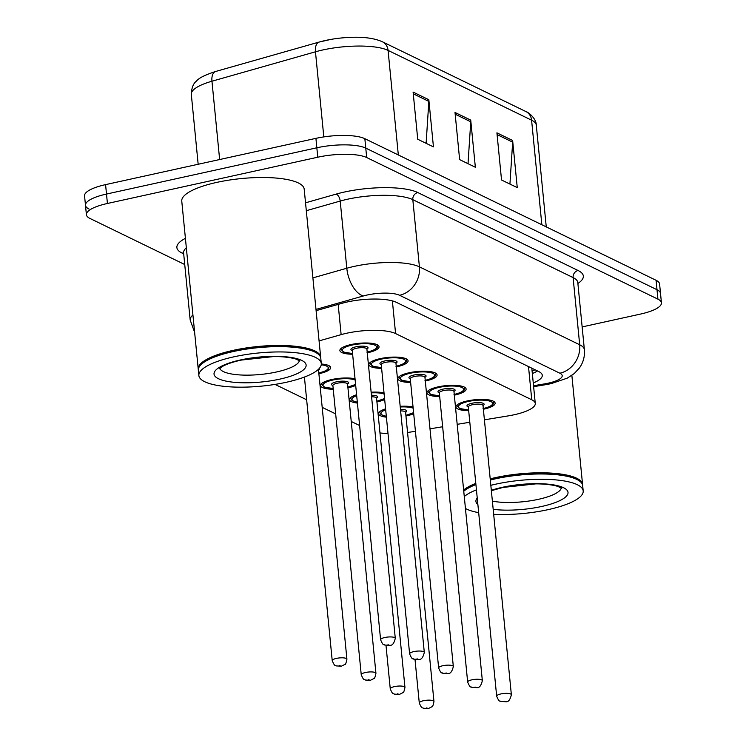 <?xml version="1.0" encoding="UTF-8"?>
<svg xmlns="http://www.w3.org/2000/svg" width="746" height="746" viewBox="0 0 746 746"><rect width="100%" height="100%" fill="white"/><g stroke="black" fill="none" stroke-linecap="round" stroke-linejoin="round"><path stroke-width="1.12" d="M384.684 399.567A19.685 5.325 -5.6 0 1 377.513 401.796A19.685 5.325 -5.6 0 1 376.963 401.917M357.39 403.073A19.685 5.325 -5.6 0 1 349.538 399.642A19.685 5.325 -5.6 0 1 356.579 394.755M355.665 385.458A19.685 5.325 -5.6 0 1 348.494 387.687A19.685 5.325 -5.6 0 1 347.944 387.808M333.248 389.244A19.685 5.325 -5.6 0 1 320.528 385.533A19.685 5.325 -5.6 0 1 331.737 379.537A19.685 5.325 -5.6 0 1 355.012 378.781M321.321 364.011A19.685 5.325 -5.6 0 1 330.683 367.582A19.685 5.325 -5.6 0 1 319.475 373.578A19.685 5.325 -5.6 0 1 318.924 373.699M413.704 413.676A19.685 5.325 -5.6 0 1 406.533 415.904A19.685 5.325 -5.6 0 1 405.973 416.026M386.409 417.182A19.685 5.325 -5.6 0 1 378.558 413.75A19.685 5.325 -5.6 0 1 385.598 408.864M439.655 396.574A19.685 5.325 -5.6 0 1 426.936 392.862A19.685 5.325 -5.6 0 1 438.144 386.866A19.685 5.325 -5.6 0 1 466.11 389.02A19.685 5.325 -5.6 0 1 454.901 395.016A19.685 5.325 -5.6 0 1 454.351 395.138M410.645 382.465A19.685 5.325 -5.6 0 1 397.916 378.754A19.685 5.325 -5.6 0 1 409.125 372.758A19.685 5.325 -5.6 0 1 437.091 374.912A19.685 5.325 -5.6 0 1 425.882 380.908A19.685 5.325 -5.6 0 1 425.332 381.029M381.626 368.356A19.685 5.325 -5.6 0 1 368.897 364.645A19.685 5.325 -5.6 0 1 380.106 358.649A19.685 5.325 -5.6 0 1 408.081 360.803A19.685 5.325 -5.6 0 1 396.872 366.799A19.685 5.325 -5.6 0 1 396.312 366.92M352.606 354.247A19.685 5.325 -5.6 0 1 339.878 350.536A19.685 5.325 -5.6 0 1 351.086 344.54A19.685 5.325 -5.6 0 1 379.061 346.694A19.685 5.325 -5.6 0 1 367.853 352.69A19.685 5.325 -5.6 0 1 367.293 352.811M468.675 410.682A19.685 5.325 -5.6 0 1 455.955 406.971A19.685 5.325 -5.6 0 1 467.164 400.975A19.685 5.325 -5.6 0 1 495.13 403.129A19.685 5.325 -5.6 0 1 483.921 409.125A19.685 5.325 -5.6 0 1 483.371 409.246M484.406 419.83L508.25 415.886A36.908 9.987 174.4 0 0 514.255 414.729A36.908 9.987 174.4 0 0 535.274 403.483A36.908 9.987 174.4 0 0 531.758 399.781L395.585 333.574A36.908 9.987 174.4 0 0 341.136 334.628L319.074 340.894M407.586 432.466A36.908 9.987 174.4 0 0 412.296 431.775L415.429 431.253M430.022 428.838L442.62 426.749M457.214 424.334L469.812 422.245M380.003 432.941A36.908 9.987 174.4 0 0 388.013 433.51M275.032 384.414L306.653 399.781M322.225 407.363L335.663 413.899M351.245 421.471L359.591 425.528M371.163 392.219A19.685 5.325 -5.6 0 1 384.031 392.89M400.182 406.328A19.685 5.325 -5.6 0 1 413.051 406.999M184.738 264.532L89.921 218.429A36.908 9.987 -5.6 0 1 86.405 214.727A36.908 9.987 -5.6 0 1 107.424 203.481L317.768 157.21L316.845 147.783A36.908 9.987 -5.6 0 1 365.773 148.118L657.002 289.718A36.908 9.987 -5.6 0 1 660.518 293.42A36.908 9.987 -5.6 0 0 657.002 289.718L365.773 148.118A36.908 9.987 -5.6 0 0 316.845 147.783L106.501 194.053L316.845 147.783L315.922 138.355A36.908 9.987 -5.6 0 1 364.85 138.691L656.079 280.291A36.908 9.987 -5.6 0 1 659.595 283.993L661.441 302.857A36.908 9.987 -5.6 0 1 640.422 314.094L582.141 326.916M88.998 209.001A36.908 9.987 -5.6 0 1 85.482 205.29A36.908 9.987 -5.6 0 1 106.501 194.053A36.908 9.987 -5.6 0 0 85.482 205.29L84.559 195.862A36.908 9.987 -5.6 0 1 105.578 184.626L315.922 138.355M413.107 92.094L417.732 139.241L433.445 146.878L428.829 99.731L413.107 92.094M426.115 143.316L428.847 101.4A9.838 8.672 -64.1 0 0 428.829 99.731M496.92 132.844L501.536 179.991L517.258 187.628L512.633 140.481L496.92 132.844M509.928 184.066L512.661 142.15A9.838 8.672 -64.1 0 0 512.633 140.481M455.013 112.469L459.639 159.616L475.351 167.253L470.726 120.106L455.013 112.469M468.022 163.691L470.754 121.775A9.838 8.672 -64.1 0 0 470.726 120.106M215.948 71.402A12.3 6.593 74.1 0 0 215.678 71.467L319.185 42.046A12.3 6.593 74.1 0 1 319.456 41.981A40.349 10.92 -5.6 0 1 330.935 39.398A40.349 10.92 -5.6 0 1 352.373 37.3C364.906 36.936 374.902 38.428 382.381 41.767A12.3 10.836 115.9 0 1 388.069 50.402A49.208 13.316 174.4 0 0 315.465 51.8L211.957 81.221A49.208 13.316 174.4 0 0 191.312 94.36C191.573 87.832 193.326 83.375 196.562 81.006C198.79 78.06 205.169 74.88 215.678 71.467A12.3 6.593 74.1 0 0 211.957 81.221L219.641 159.532M533.259 382.95A36.908 9.987 174.4 0 0 542.286 375.266A36.908 9.987 174.4 0 0 538.771 371.564L396.303 302.298A36.908 9.987 174.4 0 0 341.855 303.342L316.108 310.662M537.502 370.949A36.908 9.987 -5.6 0 1 532.336 373.522M317.768 157.21A36.908 9.987 -5.6 0 1 366.696 157.546L657.925 299.146A36.908 9.987 -5.6 0 1 661.441 302.857M490.197 478.848A61.508 16.645 -5.6 0 1 495.148 477.682A61.508 16.645 -5.6 0 1 582.561 484.415A61.508 16.645 -5.6 0 1 582.579 485.012M490.271 479.631A60.892 16.477 -5.6 0 1 495.475 478.4A60.892 16.477 -5.6 0 1 579.11 480.694L579.745 481.179A61.508 16.645 -5.6 0 1 582.673 485.59L583.195 490.896A61.508 16.645 -5.6 0 1 548.17 509.63A61.508 16.645 -5.6 0 1 493.665 514.292M490.308 480.032A61.508 16.645 -5.6 0 1 495.269 478.857A61.508 16.645 -5.6 0 1 579.745 481.179M490.831 485.329A61.508 16.645 -5.6 0 1 495.792 484.163A61.508 16.645 -5.6 0 1 583.195 490.896M478.68 512.651A61.508 16.645 -5.6 0 1 465.467 508.474M464.292 496.528A61.508 16.645 -5.6 0 1 476.442 489.852M463.77 491.222A61.508 16.645 -5.6 0 1 475.92 484.555M463.76 491.11A60.892 16.477 -5.6 0 1 475.883 484.201M463.658 490.038A61.508 16.645 -5.6 0 1 475.808 483.371M198.324 369.662A61.508 16.645 -5.6 0 1 198.231 369.074A61.508 16.645 -5.6 0 1 233.256 350.34A61.508 16.645 -5.6 0 1 320.659 357.073A61.508 16.645 -5.6 0 1 320.677 357.67M198.231 369.074L181.763 201.122A61.508 16.645 -5.6 0 1 216.788 182.388A61.508 16.645 -5.6 0 1 304.191 189.111L320.659 357.073M198.865 375.555L198.343 370.258A61.508 16.645 -5.6 0 1 200.357 365.353L200.888 364.757A60.892 16.477 -5.6 0 1 233.573 351.058A60.892 16.477 -5.6 0 1 317.209 353.352L317.852 353.837A61.508 16.645 -5.6 0 1 320.78 358.248L321.293 363.554A61.508 16.645 -5.6 0 1 286.268 382.288A61.508 16.645 -5.6 0 1 198.865 375.555A61.508 16.645 -5.6 0 1 233.89 356.821A61.508 16.645 -5.6 0 1 321.293 363.554M200.357 365.353A61.508 16.645 -5.6 0 1 233.367 351.515A61.508 16.645 -5.6 0 1 317.852 353.837M528.504 366.566L531.758 399.781M338.171 304.387L341.136 334.628M392.377 300.88L395.585 333.574M330.935 39.398L319.185 42.046A12.3 6.593 74.1 0 0 315.465 51.8L323.811 136.9M541.848 224.751L531.59 120.181A12.3 10.836 -64.1 0 0 525.902 111.555C528.149 112.049 536.374 118.446 536.281 125.123A49.208 13.316 174.4 0 0 531.59 120.181L388.069 50.402L398.327 154.963M364.85 138.691L366.696 157.546M656.079 280.291L657.925 299.146M105.578 184.626L107.424 203.481M455.181 114.203L470.754 121.775M497.088 134.578L512.661 142.15M413.284 93.828L428.847 101.4M533.53 385.719L544.188 383.948A24.599 6.658 174.4 0 0 548.189 383.183A24.599 6.658 174.4 0 0 559.854 373.214L399.576 295.285A24.599 6.658 174.4 0 0 366.957 295.062A24.599 6.658 174.4 0 0 363.274 295.985L315.987 309.422M312.9 277.876L346.806 268.243A49.208 13.316 -5.6 0 1 354.173 266.397A49.208 13.316 -5.6 0 1 419.411 266.844L579.689 344.773A49.208 13.316 -5.6 0 1 584.379 349.715L577.796 282.529A49.208 13.316 174.4 0 0 573.105 277.587L412.818 199.658A49.208 13.316 174.4 0 0 347.589 199.21A49.208 13.316 174.4 0 0 340.213 201.056L306.308 210.698M305.534 202.809L336.092 194.119A55.363 14.976 -5.6 0 1 417.779 192.543L578.057 270.481A6.154 5.418 -64.1 0 0 573.105 277.587L579.689 344.773A24.599 21.671 115.9 0 1 559.854 373.214M336.092 194.119A6.154 3.292 -105.9 0 1 340.213 201.056L346.806 268.243A24.599 13.176 74.1 0 0 363.274 295.985M578.057 270.481A55.363 14.976 -5.6 0 1 577.88 283.471M183.684 253.854L182.164 253.118A55.363 14.976 -5.6 0 1 185.409 238.338M399.576 295.285A24.599 21.671 115.9 0 0 419.411 266.844L412.818 199.658A6.154 5.418 -64.1 0 1 417.779 192.543M186.341 247.812A49.208 13.316 174.4 0 0 183.591 252.847L190.174 320.034A49.208 13.316 -5.6 0 1 192.925 314.999M183.6 252.997A6.154 5.418 -64.1 0 0 182.164 253.118M544.188 383.948A24.599 5.651 80.6 0 0 545.895 384.647L533.623 386.68M468.609 410.02L459.611 408.491L457.065 405.675A18.454 4.989 -5.6 0 1 457.251 404.789M483.296 408.519A17.223 4.662 174.4 0 0 490.943 401.59A17.223 4.662 174.4 0 0 468.208 401.488A17.223 4.662 174.4 0 0 458.398 406.673A17.223 4.662 174.4 0 0 468.609 409.964M468.311 406.971A8.607 2.331 -5.6 0 1 471.873 403.269A8.607 2.331 -5.6 0 1 481.823 402.887A8.607 2.331 -5.6 0 1 483.007 405.526M482.951 405.33L483.007 405.507A7.385 1.996 174.4 0 0 472.516 404.705A7.385 1.996 174.4 0 0 468.311 406.952L468.32 406.766M511.364 694.75C510.161 699.804 508.334 702.135 505.863 701.734L500.734 701.473C499.857 700.158 499.671 703.366 496.668 696.195A7.385 1.996 -5.6 0 1 500.874 693.939A7.385 1.996 -5.6 0 1 511.364 694.75L483.007 405.507M504.072 701.109L505.117 701.622L504.072 701.109M493.432 401.245A18.454 4.989 -5.6 0 1 493.787 402.075L493.721 401.404M405.908 415.298A17.223 4.662 174.4 0 0 413.582 412.473M413.163 408.211A17.223 4.662 174.4 0 0 400.248 406.99M423.486 700.718A7.385 1.996 -5.6 0 1 433.967 701.529C433.156 705.427 432.503 707.152 432.027 706.704L428.474 708.513L423.346 708.252C422.46 706.938 422.283 710.145 419.28 702.965A7.385 1.996 -5.6 0 1 423.486 700.718M427.728 708.392L426.675 707.889L427.728 708.392M400.481 409.368A8.607 2.331 -5.6 0 1 405.61 412.305A7.385 1.996 174.4 0 0 400.63 410.897M379.602 411.783L379.667 412.454A18.454 4.989 -5.6 0 1 379.863 411.568M385.682 409.75A17.223 4.662 174.4 0 0 386.325 416.296M439.59 395.912L430.591 394.382L428.045 391.566A18.454 4.989 -5.6 0 1 428.232 390.68M454.277 394.41A17.223 4.662 174.4 0 0 461.923 387.482A17.223 4.662 174.4 0 0 439.189 387.379A17.223 4.662 174.4 0 0 429.379 392.564A17.223 4.662 174.4 0 0 439.59 395.856M442.854 389.16A8.607 2.331 -5.6 0 1 452.803 388.778A8.607 2.331 -5.6 0 1 453.988 391.417A7.385 1.996 174.4 0 0 443.497 390.596A7.385 1.996 174.4 0 0 439.291 392.844A8.607 2.331 -5.6 0 1 442.854 389.16M482.345 680.641C481.151 685.695 479.314 688.026 476.843 687.625L471.724 687.364C470.838 686.05 470.651 689.257 467.658 682.077A7.385 1.996 -5.6 0 1 471.854 679.83A7.385 1.996 -5.6 0 1 482.345 680.641L453.932 391.221M475.053 687.001L476.097 687.514L475.053 687.001M464.413 387.137A18.454 4.989 -5.6 0 1 464.777 387.967L464.711 387.295M410.58 381.803L401.581 380.274L399.026 377.457A18.454 4.989 -5.6 0 1 399.213 376.571M425.267 380.301A17.223 4.662 174.4 0 0 432.904 373.373A17.223 4.662 174.4 0 0 410.169 373.27A17.223 4.662 174.4 0 0 400.36 378.446A17.223 4.662 174.4 0 0 410.57 381.747M410.281 378.744A8.607 2.331 -5.6 0 1 413.844 375.051A8.607 2.331 -5.6 0 1 423.784 374.669A8.607 2.331 -5.6 0 1 424.968 377.308A7.385 1.996 174.4 0 0 414.478 376.488A7.385 1.996 174.4 0 0 410.272 378.735L410.291 378.548M453.326 666.532C452.132 671.587 450.295 673.918 447.824 673.517L442.704 673.256C441.819 671.941 441.632 675.149 438.639 667.968A7.385 1.996 -5.6 0 1 442.835 665.721A7.385 1.996 -5.6 0 1 453.326 666.532L424.922 377.112M446.033 672.892L447.087 673.396L446.033 672.892M435.394 373.028A18.454 4.989 -5.6 0 1 435.757 373.858L435.692 373.186M381.56 367.694L372.562 366.165L370.007 363.349A18.454 4.989 -5.6 0 1 370.193 362.463M396.247 366.193A17.223 4.662 174.4 0 0 403.884 359.264A17.223 4.662 174.4 0 0 381.15 359.162A17.223 4.662 174.4 0 0 371.34 364.337A17.223 4.662 174.4 0 0 381.551 367.638M381.262 364.635A8.607 2.331 -5.6 0 1 384.824 360.943A8.607 2.331 -5.6 0 1 394.765 360.56A8.607 2.331 -5.6 0 1 395.949 363.199M395.902 363.004L395.949 363.181A7.385 1.996 174.4 0 0 385.458 362.379A7.385 1.996 174.4 0 0 381.253 364.626L381.271 364.44M424.306 652.424C423.113 657.478 421.276 659.809 418.804 659.408L413.685 659.147C412.799 657.832 412.622 661.04 409.619 653.86A7.385 1.996 -5.6 0 1 413.825 651.612A7.385 1.996 -5.6 0 1 424.306 652.424L395.949 363.181M417.014 658.783L418.068 659.287L417.014 658.783M406.384 358.919A18.454 4.989 -5.6 0 1 406.738 359.74L406.673 359.078M352.541 353.576L343.542 352.056L340.987 349.24A18.454 4.989 -5.6 0 1 341.183 348.354M367.228 352.084A17.223 4.662 174.4 0 0 374.865 345.156A17.223 4.662 174.4 0 0 352.14 345.053A17.223 4.662 174.4 0 0 342.321 350.228A17.223 4.662 174.4 0 0 352.532 353.529M355.805 346.834A8.607 2.331 -5.6 0 1 365.745 346.452A8.607 2.331 -5.6 0 1 366.929 349.091A7.385 1.996 174.4 0 0 356.439 348.261A7.385 1.996 174.4 0 0 352.243 350.517A8.607 2.331 -5.6 0 1 355.805 346.834M395.287 638.315C394.093 643.369 392.256 645.7 389.794 645.299L384.666 645.029C383.78 643.723 383.603 646.931 380.6 639.751A7.385 1.996 -5.6 0 1 384.805 637.504A7.385 1.996 -5.6 0 1 395.287 638.315L366.883 348.895M387.995 644.675L389.048 645.178L387.995 644.675M377.364 344.811A18.454 4.989 -5.6 0 1 377.718 345.631L377.653 344.969M376.889 401.189A17.223 4.662 174.4 0 0 384.563 398.355M384.143 394.093A17.223 4.662 174.4 0 0 371.228 392.881M394.466 686.609A7.385 1.996 -5.6 0 1 404.957 687.42C404.136 691.318 403.483 693.043 403.008 692.596L399.455 694.405L394.326 694.144C393.45 692.829 393.263 696.037 390.261 688.856A7.385 1.996 -5.6 0 1 394.466 686.609M398.709 694.284L397.665 693.78L398.709 694.284M371.461 395.259A8.607 2.331 -5.6 0 1 376.59 398.196A7.385 1.996 174.4 0 0 371.611 396.788M350.583 397.674L350.648 398.345A18.454 4.989 -5.6 0 1 350.844 397.459M356.663 395.641A17.223 4.662 174.4 0 0 357.306 402.187M347.869 387.081A17.223 4.662 174.4 0 0 355.544 384.246M355.133 379.984A17.223 4.662 174.4 0 0 332.781 380.05A17.223 4.662 174.4 0 0 322.971 385.225A17.223 4.662 174.4 0 0 333.182 388.526M332.884 385.523A8.607 2.331 -5.6 0 1 336.446 381.831A8.607 2.331 -5.6 0 1 346.396 381.448A8.607 2.331 -5.6 0 1 347.58 384.087M332.884 385.514L361.241 674.748A7.385 1.996 -5.6 0 1 365.447 672.5A7.385 1.996 -5.6 0 1 375.937 673.312L347.571 384.069A7.385 1.996 174.4 0 0 337.089 383.257A7.385 1.996 174.4 0 0 332.884 385.514L332.893 385.328M369.69 680.175L368.645 679.671L369.69 680.175M321.563 383.565L321.629 384.237A18.454 4.989 -5.6 0 1 321.824 383.351M328.986 365.699A18.454 4.989 -5.6 0 1 329.34 366.519C327.457 369.167 331.662 369.363 318.579 373.093M318.85 372.972A17.223 4.662 174.4 0 0 321.246 364.803M336.427 658.392A7.385 1.996 -5.6 0 1 346.918 659.203C346.097 663.101 345.454 664.826 344.969 664.378L341.416 666.178L336.287 665.917C335.411 664.611 335.224 667.819 332.222 660.639A7.385 1.996 -5.6 0 1 336.427 658.392M340.67 666.066L339.626 665.563L340.67 666.066M319.475 368.244A8.607 2.331 -5.6 0 1 318.561 369.979A7.385 1.996 174.4 0 0 318.272 369.484M561.29 487.903A40.116 10.854 -5.6 0 1 538.481 499.307A40.116 10.854 -5.6 0 1 492.379 501.135M491.316 490.299A46.261 12.514 -5.6 0 1 502.282 487.325A46.261 12.514 -5.6 0 1 563.612 487.744A46.261 12.514 -5.6 0 1 541.671 506.478A46.261 12.514 -5.6 0 1 493.181 509.332M477.878 504.538A46.261 12.514 -5.6 0 1 477.235 497.974M299.388 360.56A40.116 10.854 -5.6 0 1 276.579 371.965A40.116 10.854 -5.6 0 1 219.772 368.375M240.38 359.982A46.261 12.514 -5.6 0 1 301.71 360.402A46.261 12.514 -5.6 0 1 279.778 379.136A46.261 12.514 -5.6 0 1 218.447 378.716A46.261 12.514 -5.6 0 1 240.38 359.982M532.057 370.706L535.236 369.848M531.814 368.179L535.274 403.483M382.381 41.767L525.902 111.555M191.312 94.36L198.166 164.26M536.281 125.123L546.258 226.896M545.895 384.647L551.163 383.64L567.268 378.138L574.215 373.578L579.465 367.918C583.297 362.444 584.939 356.374 584.379 349.715M577.702 282.016L577.796 282.529M86.405 214.727L85.482 205.29M183.591 252.847L183.572 252.325M190.174 320.034L194.622 332.334M496.668 696.195L468.311 406.952M457.065 405.675L457 405.013M483.026 408.64C495.279 405.292 492.742 404.136 493.787 402.075M413.601 412.65L405.908 415.354M433.967 701.529L405.563 412.109M419.28 702.965L415.018 659.511M379.667 412.454L381.103 414.645L386.335 416.38M467.658 682.077L439.31 392.657M428.045 391.566L427.98 390.895M454.006 394.531C466.259 391.184 463.723 390.027 464.777 387.967M438.639 667.968L410.272 378.735M399.026 377.457L398.961 376.786M424.987 380.423C437.24 377.075 434.713 375.919 435.757 373.858M409.619 653.86L381.253 364.626M370.007 363.349L369.941 362.677M395.967 366.314C408.23 362.957 405.693 361.81 406.738 359.74M380.6 639.751L352.252 350.331M340.987 349.24L340.922 348.569M366.948 352.205C379.21 348.848 376.674 347.701 377.718 345.631M384.582 398.541L376.898 401.245M404.957 687.42L376.543 398M390.261 688.856L385.999 645.402M350.648 398.345L352.084 400.537L357.315 402.271M355.562 384.432L347.878 387.137M375.937 673.312C375.117 677.209 374.464 678.935 373.988 678.487L370.436 680.296L365.307 680.035C364.43 678.72 364.244 681.928 361.241 674.748M321.629 384.237L324.184 387.053L333.182 388.582M346.918 659.203L318.505 369.783M329.34 366.519L329.275 365.857M332.222 660.639L304.424 377.066M582.561 484.415L571.865 375.378M561.738 488.257L557.71 486.364C550.464 484.229 540.477 483.809 535.581 483.902L503.018 487.436L491.353 490.7M299.845 360.915L295.817 359.022C288.571 356.886 278.584 356.467 273.679 356.56L241.126 360.094C233.032 361.941 226.98 363.964 222.979 366.165L219.399 368.804"/></g></svg>
